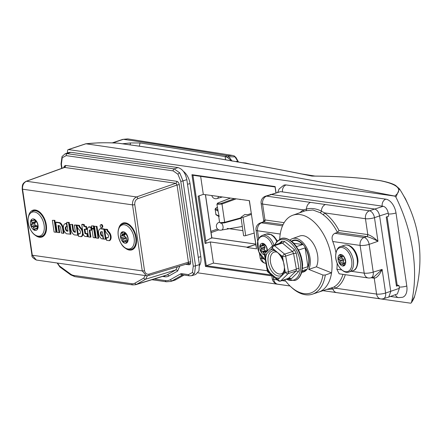 <?xml version="1.0" encoding="UTF-8"?>
<svg xmlns="http://www.w3.org/2000/svg" width="442" height="442" viewBox="0 0 442 442"><rect width="100%" height="100%" fill="white"/><g stroke="black" fill="none" stroke-linecap="round" stroke-linejoin="round"><path stroke-width="0.66" d="M34.984 219.923L33.172 220.508L33.653 220.359L34.001 219.486L35.051 220.017L37.216 222.928L37.714 224.47L37.636 228.061L37.498 228.923L35.802 228.68L34.57 229.939M34.846 229.757L33.796 229.227L33.504 227.519L33.039 226.89L31.631 226.315L31.133 224.774L31.951 223.508L31.968 222.729L31.144 220.392L33.172 220.508M31.144 220.392L31.758 220.166M37.553 229.089A5.978 3.553 -108.4 0 0 36.294 220.939A5.978 3.553 -108.4 0 0 30.979 220.26A5.978 3.553 -108.4 0 0 32.238 228.409A5.978 3.553 -108.4 0 0 37.553 229.089M29.288 214.768A12.553 7.459 -108.4 0 0 31.929 231.884A12.553 7.459 -108.4 0 0 43.089 233.304A12.553 7.459 -108.4 0 0 40.449 216.188A12.553 7.459 -108.4 0 0 29.288 214.768M35.802 228.68L37.636 228.083M33.796 229.227L37.294 228.066L37.117 226.315L33.504 227.519M33.039 226.89L36.653 225.691L37.117 226.315M36.653 225.691L35.122 225.155L34.625 223.613L35.564 222.304L31.951 223.508M31.968 222.729L35.581 221.53L35.564 222.304M35.581 221.53L34.703 220.022M248.47 163.755L242.824 162.755M237.205 162.037L236.453 161.297L238.382 161.976M232.067 161.137L228.945 156.761L227.265 157.319L225.105 156.595A9180.246 5453.291 -108.4 0 0 140.064 142.965L130.484 142.948L122.406 143.772M234.995 156.871L228.945 156.761L227.602 155.766L232.21 155.391L233.978 155.882A2.774 1.768 111.3 0 1 234.199 155.943L234.199 155.943A2.774 1.768 111.3 0 1 234.995 156.871L238.188 161.954M235.398 157.247A2.774 0.978 149.6 0 1 235.945 157.479L234.199 155.943L232.216 155.391L127.716 138.899L123.373 139.318L112.743 142.899M231.658 160.811L227.265 157.319M225.575 159.772L225.105 156.595L227.602 155.766A9180.246 5453.291 -108.4 0 0 123.373 139.318L127.716 138.899M244.984 162.916A3.271 2.746 -77.4 0 1 245.63 162.971L242.47 162.695M235.945 157.479L238.045 161.186A2.774 0.851 151.6 0 0 237.674 160.993M345.65 261.918L344.6 263.438L344.224 265.078L343.318 265.415L342.622 264.172L340.771 264.261L339.859 263.101L339.799 260.576L338.185 258.531L340.053 256.747L340.042 254.763L342.583 256.261L343.274 256.128L344.18 257.283L345.65 261.918M339.799 260.576L343.412 259.377L341.644 257.388L342.058 256.719L343.39 256.1M345.721 261.995A5.978 3.553 -108.4 0 0 341.837 254.736A5.978 3.553 -108.4 0 0 338.003 258.493A5.978 3.553 -108.4 0 0 341.893 265.758A5.978 3.553 -108.4 0 0 345.721 261.995M335.677 255.929A12.553 7.459 -108.4 0 0 343.843 271.178A12.553 7.459 -108.4 0 0 351.893 263.283A12.553 7.459 -108.4 0 0 343.727 248.034A12.553 7.459 -108.4 0 0 335.677 255.929M343.799 265.692L343.318 265.415L344.213 265.117M344.788 262.957L344.263 263.101L343.357 261.94L343.688 260.183L340.075 261.382M343.412 259.377L343.688 260.183M224.365 222.867L220.889 223.177A0.652 0.503 98.1 0 1 220.724 223.193L224.464 222.862A0.652 0.376 74.7 0 1 224.365 222.867M235.763 199.022L221.989 204.033L216.917 204.248L218.088 211.149L217.635 209.867A0.652 0.547 -122.8 0 0 217.746 209.851M217.37 207.32L215.895 208.21L215.696 208.801A0.652 0.602 -61.2 0 0 215.193 209.563L215.923 214.486L215.193 209.563L218.088 211.149L219.177 216.547L218.53 215.917M218.801 229.884L211.088 232.614M210.906 231.37L217.547 229.017M230.144 198.22L218.293 202.889C215.591 203.663 219.746 204.254 221.481 203.348L234.045 198.773M414.602 296.3C422.502 268.719 421.209 241.172 413.502 218.276C410.071 207.867 405.391 198.06 399.474 188.845L395.899 197.11A110.34 65.549 -108.4 0 1 411.463 302.483L414.602 296.3C414.397 297.582 413.298 299.764 411.298 302.853L410.629 303.19L333.914 292.25M324.406 290.891L323.168 290.72M290.024 285.991L197.944 272.858M199.486 265.554A13.078 7.768 -108.4 0 0 200.806 256.62L190.016 183.568A13.078 7.768 -108.4 0 0 183.441 171.369M395.899 197.11L394.723 196.077C297.488 176.844 194.563 159.418 85.941 143.788L68.477 149.589L394.822 196.126M68.477 149.589A1.635 0.972 -108.4 0 0 68.19 149.611A1.635 0.972 -108.4 0 0 67.676 150.363A129.141 76.715 71.6 0 0 67.261 153.054M284.134 185.082A13.078 7.768 71.6 0 1 286.206 184.955L385.899 199.171A13.078 7.768 71.6 0 1 395.999 212.945A5.724 1.309 171.6 0 1 395.85 212.994A5.724 1.309 171.6 0 1 388.374 213.983M402.861 297.162A13.078 7.768 71.6 0 0 406.789 285.996L395.999 212.945M394.723 196.077C403.132 189.568 398.308 184.436 380.247 180.679L373.656 179.739C357.329 177.474 336.76 176.253 311.947 176.082C253.912 164.109 190.054 153.252 120.362 143.512L118.169 143.197C106.853 142.49 96.185 142.678 86.162 143.76L85.975 143.76A1.635 1.122 -97.1 0 0 85.87 143.783M311.947 176.082L312.256 176.076C254.161 164.109 190.275 153.252 120.605 143.512L118.412 143.202A1.635 1.26 -81.9 0 1 118.649 143.263M86.162 143.76A1.635 1.122 -97.1 0 0 85.975 143.76L97.196 142.915C100.002 142.733 111.539 142.639 118.296 143.191A1.635 1.635 0 0 1 118.412 143.202A1.635 1.26 -81.9 0 0 118.169 143.197A1.635 0.862 -86.1 0 1 118.296 143.191A1.635 0.862 -86.1 0 1 118.334 143.191M68.19 149.611L85.765 143.788M380.645 180.684A1.635 1.635 0 0 0 380.573 180.673A1.635 1.26 -81.9 0 0 380.247 180.679A1.635 1.359 -79.2 0 1 380.645 180.684L380.645 180.684C391.314 182.85 394.424 184.756 395.623 185.458L399.474 188.845M275.062 186.972L192.74 175.231L191.95 174.695L275.134 186.557L276.046 192.712M247.045 247.498L247.001 247.172L254.62 244.862L247.045 247.498L256.531 248.852L249.415 200.646L203.314 194.392L200.651 176.358M199.11 195.828L206.066 242.923L205.116 243.487L210.331 241.94L247.001 247.172M210.331 241.94L213.458 263.101L267.294 270.78M213.458 263.101L206.298 265.708L271.416 274.996M198.193 196.137L203.314 194.392M271.847 275.902L205.497 266.438L206.298 265.708L192.939 175.259M255.675 244.106L211.641 237.824L205.779 240.956M254.62 244.862L255.813 245.034M251.448 214.403L243.001 217.342C241.608 217.668 240.94 217.646 241 217.282L244.802 214.497L247.763 214.674L251.305 213.442M240.636 199.392L239.978 199.624M211.779 238.227L205.397 194.69M254.857 237.509L254.564 235.531M251.089 211.989L249.255 200.624M256.531 248.852L254.415 235.586M254.2 233.061L245.702 235.63C244.299 235.912 243.636 235.884 243.702 235.547M243.597 235.685L241 217.282M274.725 250.095L280.151 254.609A14.713 8.741 71.6 0 1 283.167 260.228L284.665 268.614A14.713 8.741 71.6 0 1 284.366 271.471A14.713 8.741 71.6 0 1 283.609 273.952L279.681 277.819A14.713 8.741 71.6 0 1 275.609 277.537L270.184 273.023A14.713 8.741 71.6 0 1 267.167 267.404L265.67 259.023A14.713 8.741 71.6 0 1 265.968 256.161A14.713 8.741 71.6 0 1 266.725 253.686L270.653 249.818A14.713 8.741 71.6 0 1 274.725 250.095L272.366 248.133A2.287 1.768 -134.6 0 1 272.504 245.918L265.156 253.161A2.287 2.287 0 0 0 264.509 255.194L267.311 270.88A2.287 2.287 0 0 0 268.101 272.239L278.256 280.687A2.287 2.287 0 0 0 280.438 281.095L288.433 278.443L296.007 271.029A2.287 1.553 -130.6 0 1 298.234 271.968L299.107 270.449L298.947 268.382A2.287 0.63 163 0 0 296.378 269.161L293.576 253.476L292.521 251.509L282.372 243.061L280.946 242.967M298.234 271.968L291.168 278.93A2.287 1.945 39.9 0 0 288.659 278.267L280.769 280.891A2.287 1.768 -134.6 0 1 277.968 279.504L279.681 277.819M288.372 278.46A2.287 1.122 123.3 0 1 288.433 278.742L291.168 278.93M283.609 273.952L285.317 272.266A2.287 1.768 45.4 0 0 288.118 273.648A2.287 1.359 -108.4 0 0 288.493 272.874A2.287 1.359 -108.4 0 0 288.488 271.78L296.378 269.161L296.007 271.029L288.118 273.648L280.769 280.891A2.287 1.359 -108.4 0 1 280.438 281.095M302.008 271.36A0.492 0.326 -167.1 0 1 302.002 271.377L302.604 265.051L302.278 261.338L301.643 259.266M302.195 263.018L302.057 260.145M301.632 259.216L301.488 257.471L300.632 255.465M300.615 255.415L300.228 253.581L299.19 251.802M299.168 251.752L298.499 249.807L297.378 248.41M297.35 248.365L296.317 246.277L295.256 245.404M295.665 245.426L293.239 242.697L292.908 242.901M284.665 268.614L285.317 272.266A2.287 0.436 -10.1 0 0 288.488 271.78L285.687 256.095A2.287 1.359 -108.4 0 0 284.631 254.133L292.521 251.509A2.287 1.122 123.3 0 0 294.223 249.52L296.251 253.299L298.947 268.382M283.167 260.228L282.515 256.575A2.287 0.436 -10.1 0 0 285.687 256.095L293.576 253.476L296.251 253.299M265.156 253.161A2.287 1.768 45.4 0 0 265.018 255.371L265.67 259.023M264.509 255.194A2.287 0.436 -10.1 0 0 265.018 255.371L266.725 253.686M267.311 270.88A2.287 0.436 -10.1 0 0 267.819 271.057L270.184 273.023M270.653 249.818L272.366 248.133A2.287 1.332 -50.2 0 1 274.482 245.686A2.287 1.359 -108.4 0 0 273.388 245.376L281.383 242.741M280.151 254.609L282.515 256.575A2.287 1.332 -50.2 0 1 284.631 254.133L274.482 245.686L282.372 243.061A2.287 1.514 137.3 0 0 284.46 241.398L294.223 249.52M284.46 241.398L281.725 241.21A2.287 1.553 -130.6 0 1 281.405 242.719M279.3 243.415L281.725 241.21M302.046 260.084L301.085 256.156M295.681 245.437L299.654 252.277M294.825 280.543A22.067 13.111 -108.4 0 0 294.853 280.532A22.067 13.111 -108.4 0 0 301.698 271.073A22.067 13.111 -108.4 0 0 296.599 247.559A22.067 13.111 -108.4 0 0 280.941 238.647C284.079 237.227 288.112 238.509 293.046 242.503L293.239 242.697M302.002 271.377L302.002 271.377A0.492 0.326 -167.1 0 1 301.997 271.388L302.068 271.084M100.964 224.768A1.497 0.89 -108.4 0 0 100.66 224.801A1.497 0.89 -108.4 0 0 100.279 226.321A1.497 0.89 -108.4 0 0 101.389 227.658A1.497 0.89 -108.4 0 0 101.605 227.647A1.497 0.89 -108.4 0 0 102.085 226.171A1.497 0.89 -108.4 0 0 100.964 224.768M102.019 227.503A1.558 0.923 -108.4 0 0 102.246 227.492A1.558 0.923 -108.4 0 0 102.748 225.967A1.558 0.923 -108.4 0 0 101.577 224.503A1.558 0.923 -108.4 0 0 101.262 224.542L100.66 224.801M176.772 181.314C178.049 181.69 178.888 182.839 179.297 184.756A1.635 0.376 171.6 0 0 177.043 185.016L137.816 198.673C135.606 199.745 134.595 201.723 134.777 204.613L144.528 270.648C145.175 273.383 146.656 274.554 148.96 274.156L188.441 262.205L177.043 185.016L175.783 183.292L64.587 167.435L63.935 167.789L64.587 167.435A1.635 1.26 98.1 0 0 65.582 165.457L64.261 166.17A1.635 1.155 -150.8 0 1 64.444 167.369L26.172 181.286A1.635 0.989 70.1 0 1 26.476 181.259C23.608 182.695 22.299 185.342 22.553 189.193L32.305 255.227L36.338 260.034L146.374 275.731L142.274 270.907L132.523 204.873C132.28 201.022 133.622 198.386 136.55 196.955L175.783 183.292A1.635 1.26 98.1 0 0 176.772 181.314L65.582 165.457M187.988 263.587A1.635 1.26 -81.9 0 1 188.088 263.592L188.088 263.592A1.635 1.26 -81.9 0 1 189.104 264.797L190.425 264.084A1.635 1.155 29.2 0 0 188.314 263.272L187.646 263.631L188.314 263.272L188.441 262.205A1.635 0.376 171.6 0 1 190.695 261.946L179.297 184.756M64.991 153.877L67.173 153.639L174.176 168.899L179.739 172.861L183.01 180.949L195.541 265.808L194.574 273.3L191.69 275.709M105.389 239.315L103.909 229.287L100.246 228.763A5.475 3.254 -108.4 0 0 100.168 228.796A5.475 3.254 -108.4 0 0 98.61 233.509A5.475 3.254 -108.4 0 0 101.726 238.796L103.146 238.995L102.726 236.161L101.66 236.006A2.53 1.503 71.6 0 1 100.456 233.702A2.53 1.503 71.6 0 1 101.014 231.652L102.472 231.857L103.533 239.05L106.058 239.172L104.561 229.028L100.853 228.503A5.531 3.287 -108.4 0 0 100.77 228.536A5.531 3.287 -108.4 0 0 100.693 228.569M103.063 235.857L102.284 235.746A2.475 1.47 71.6 0 1 101.439 231.713M96.98 226.343L94.477 226.337L96.201 238.017L98.058 238.282L98.721 238.133L96.98 226.343L94.477 226.337M93.986 225.917L91.477 225.906L91.825 228.26L93.682 228.525L94.35 228.381L93.986 225.917L91.477 225.906M94.439 229L91.93 228.995L93.201 237.586L95.058 237.851L95.726 237.708L94.439 229L91.93 228.995M90.279 237.172L89.372 231.011A1.459 0.867 71.6 0 1 89.488 229.978L91.19 230.221L90.77 227.387L88.538 227.066A4.403 2.619 -108.4 0 0 87.538 230.884L88.428 236.906L90.279 237.172L90.947 237.028L90.03 230.807A1.403 0.834 71.6 0 1 90.046 230.061M91.19 230.221L91.859 230.072L91.422 227.127L89.146 226.801L88.538 227.066M87.328 236.752L86.908 233.917L85.256 233.68A0.547 0.326 71.6 0 1 84.836 233.105L84.262 229.232L86.925 229.37L86.494 226.426L84.499 226.138L84.262 224.53L82.334 224.254L81.753 224.519L83.063 233.415A2.895 1.718 -108.4 0 0 85.3 236.464L87.997 236.603L87.56 233.658L85.875 233.415A0.492 0.293 71.6 0 1 85.494 232.901L84.969 229.337M72.648 224.442L70.14 224.431L70.869 229.376A5.674 3.37 -108.4 0 0 74.35 234.901L78.356 235.232L76.847 225.039L74.344 225.033L75.416 232.277L74.466 232.138L75.085 231.879A2.536 1.508 71.6 0 1 73.405 229.58L72.648 224.442L70.14 224.431M75.361 231.917L75.085 231.879M66.858 223.624L65.709 223.464A5.558 3.304 -108.4 0 0 65.637 223.492A5.558 3.304 -108.4 0 0 65.571 223.525M67.93 230.857L67.283 230.768A2.359 1.403 71.6 0 1 66.029 228.763A2.359 1.403 71.6 0 1 66.361 226.68M66.659 231.028A2.42 1.437 71.6 0 1 65.317 228.685A2.42 1.437 71.6 0 1 66.013 226.63L66.902 226.757L66.488 223.923L65.101 223.724A5.503 3.271 -108.4 0 0 65.035 223.751A5.503 3.271 -108.4 0 0 63.471 228.475A5.503 3.271 -108.4 0 0 66.587 233.796L70.924 234.172L69.184 222.381L66.676 222.37L67.98 231.216L66.659 231.028L67.283 230.768M59.057 232.719L57.99 225.486L59.35 225.68A2.658 1.58 71.6 0 1 60.747 228.343L61.444 233.061L63.3 233.326L62.609 228.658A5.602 3.326 -108.4 0 0 59.228 222.89L55.714 222.387L57.2 232.453L59.725 232.569L58.692 225.586M63.3 233.326L63.968 233.177L63.267 228.459A5.658 3.359 -108.4 0 0 59.847 222.624L56.294 222.122L55.714 222.387M54.874 220.337L52.366 220.331L54.095 232.011L55.946 232.277L56.615 232.127L54.874 220.337L52.366 220.331M106.257 237.669L106.666 240.431L109.616 240.614A5.448 3.232 -108.4 0 0 111.108 237.774A4.895 2.906 -108.4 0 0 109.323 232.348L107.964 230.796A1.79 1.061 71.6 0 1 107.588 229.724L107.544 229.42L105.616 229.144L105.08 229.691A4.79 2.845 -108.4 0 0 105.953 232.304A1.166 0.691 -108.4 0 0 106.174 232.614L107.914 234.509A1.282 0.762 71.6 0 1 108.329 235.277A2.453 1.459 71.6 0 1 107.737 237.879A2.453 1.459 71.6 0 1 107.732 237.879L106.257 237.669L108.113 237.586M82.682 230.829A4.895 2.906 -108.4 0 0 81.295 228.348L79.93 226.801A1.718 1.022 71.6 0 1 79.566 225.774L79.516 225.42L77.588 225.144L77.046 225.669A4.79 2.845 -108.4 0 0 77.925 228.304A1.166 0.691 -108.4 0 0 78.14 228.613L79.88 230.514A1.282 0.762 71.6 0 1 80.295 231.276A2.453 1.459 71.6 0 1 79.709 233.884A2.453 1.459 71.6 0 1 79.704 233.884L79.715 233.879M79.704 233.884L78.228 233.674L78.637 236.437L81.582 236.614A5.448 3.232 -108.4 0 0 83.079 233.779A4.895 2.906 -108.4 0 0 83.096 233.58M80.085 233.586L78.228 233.674M146.44 275.736L148.424 275.565L188.088 263.592M154.241 278.99L165.363 280.576A21.166 12.575 -108.4 0 0 170.374 279.681L180.59 273.88A4.989 2.961 71.6 0 1 181.773 273.67L188.502 274.631L192.463 272.487L193.287 266.067A1.635 0.376 171.6 0 0 195.541 265.808L199.375 264.647L186.822 179.623L183.01 180.949A1.635 0.376 171.6 0 1 180.756 181.209L177.96 174.27L173.181 170.883L66.178 155.623L62.217 157.766L61.394 164.186L62.002 168.292M173.181 170.883A1.635 1.26 98.1 0 1 174.176 168.899L177.982 167.573L70.869 152.302L67.173 153.639A1.635 1.26 98.1 0 0 66.178 155.623M181.773 273.67A1.635 1.26 98.1 0 0 182.789 274.874L182.673 274.874A3.354 1.995 -108.4 0 0 182.435 274.979L172.22 280.775A22.802 13.542 71.6 0 1 170.601 281.477L174.391 280.305A22.885 13.597 -108.4 0 0 176.015 279.604L184.038 275.051M62.217 157.766A1.635 1.155 -150.8 0 1 62.04 156.556L65.079 153.844L68.786 152.496L70.869 152.302M177.982 167.573C182.435 168.894 185.38 172.91 186.822 179.623M199.375 264.647L198.939 270.974L195.673 274.51L191.834 275.67L189.519 275.836A1.635 1.26 98.1 0 1 188.502 274.631M147.401 275.758L145.667 279.2L136.766 284.25L167.021 274.918L175.767 269.957L177.452 266.78M55.946 232.277L54.222 220.597M62.609 228.658L63.267 228.459M59.228 222.89L59.847 222.624M65.101 223.724L65.709 223.464M70.256 234.315L68.532 222.635L69.184 222.381M68.532 222.635L66.676 222.37M66.902 226.757L67.311 226.669M66.488 223.923L66.88 223.768M77.687 235.376L76.195 225.293L76.847 225.039M76.195 225.293L74.344 225.033M74.466 232.138A2.597 1.541 71.6 0 1 72.748 229.79L73.405 229.58M72.748 229.79L71.996 224.696M86.908 233.917L87.56 233.658M86.256 229.52L85.842 226.685L86.494 226.426M85.842 226.685L83.847 226.398L84.499 226.138M83.847 226.398L83.61 224.785L84.262 224.53M83.61 224.785L81.753 224.519M89.372 231.011L90.03 230.807M90.77 227.387L91.422 227.127M95.058 237.851L93.787 229.26M93.682 228.525L93.334 226.171M98.058 238.282L96.328 226.602M100.246 228.763L100.853 228.503M103.146 238.995L103.516 238.918M102.726 236.161L103.085 236.017M101.66 236.006L102.284 235.746M103.909 229.287L104.561 229.028M108.975 240.763A5.387 3.199 -108.4 0 0 110.45 237.962A4.834 2.873 -108.4 0 0 108.682 232.597L107.318 231.039L107.964 230.796M107.318 231.039A1.845 1.094 71.6 0 1 106.931 229.928L107.588 229.724M106.931 229.928L107.544 229.42M106.892 229.674L105.036 229.409M80.947 236.768A5.387 3.199 -108.4 0 0 82.416 233.962A4.834 2.873 -108.4 0 0 80.654 228.597L79.289 227.044L79.93 226.801M79.289 227.044A1.774 1.055 71.6 0 1 78.908 225.978L79.516 225.42M78.864 225.68L77.007 225.414M296.538 246.592L302.687 244.548A16.183 9.613 -108.4 0 0 296.079 240.52A16.183 9.613 -108.4 0 0 293.278 240.752A16.183 9.613 -108.4 0 0 291.847 241.459M302.483 268.46L307.903 266.664A16.183 9.613 -108.4 0 0 305.129 247.874L298.615 250.034M301.908 271.758A16.183 9.613 -108.4 0 0 303.483 271.465A16.183 9.613 -108.4 0 0 306.361 269.421L302.124 270.83M307.903 266.664L305.129 247.874M302.687 244.548L293.836 243.282M263.946 244.454L261.99 245.31L262.509 243.802L263.531 243.962L265.957 246.2L266.659 247.63L267.195 251.426M263.112 243.603L262.509 243.802L262.692 243.514M264.67 253.863L263.962 254.095L263.465 252.537L262.94 252.05L261.537 251.863L260.835 250.432L261.283 248.095L260.095 245.791L260.62 245.365L261.99 245.31M260.095 245.791L260.62 245.365M267.449 250.901A5.978 3.553 -108.4 0 0 264.194 243.934A5.978 3.553 -108.4 0 0 259.913 245.697A5.978 3.553 -108.4 0 0 260.752 251.498A5.978 3.553 -108.4 0 0 264.476 254.846M272.526 245.901A12.553 7.459 -108.4 0 0 264.642 236.558A12.553 7.459 -108.4 0 0 257.791 241.326A12.553 7.459 -108.4 0 0 265.355 259.913M262.94 252.05L266.554 250.852L267.078 251.332M266.554 250.852L265.034 250.702L264.333 249.271L265.012 247.713L261.399 248.912M261.283 248.095L264.896 246.896L265.012 247.713M264.896 246.896L263.791 245.476L260.299 246.636M301.781 272.239A16.674 9.906 -108.4 0 0 303.516 271.968A16.674 9.906 -108.4 0 0 308.461 255.393A16.674 9.906 -108.4 0 0 296.007 240.05A16.674 9.906 -108.4 0 0 293.002 240.326A16.674 9.906 -108.4 0 0 291.455 241.15M279.725 239.144A40.553 24.089 71.6 0 1 292.792 215.237A40.553 24.089 71.6 0 1 300.101 214.563A40.553 24.089 71.6 0 1 331.555 272.836A40.553 24.089 71.6 0 1 318.649 292.107L312.411 294.179A40.553 24.089 71.6 0 1 291.366 287.256L290.449 286.394A38.918 23.117 -108.4 0 0 322.953 275.04L308.709 269.388A18.465 10.967 -108.4 0 0 306.814 248.017A18.465 10.967 -108.4 0 0 292.427 238.63A18.465 10.967 -108.4 0 0 289.991 240.144M299.941 212.685A42.476 25.233 71.6 0 1 303.604 209.9L306.494 208.994C311.417 207.9 316.384 208.613 321.4 211.121L324.456 212.873A1.635 1.017 -54.2 0 1 323.047 214.674L320.091 212.668L312.93 210.005L305.273 210.784M396.281 285.018L398.922 285.394L396.452 286.173L386.236 217.005L388.689 216.121L388.253 213.16L379.612 215.889L390.772 291.466L388.778 297.063L383.468 298.67A6.536 3.823 73.2 0 0 385.606 293.029L399.358 288.35L397.358 293.947L388.778 297.063M398.922 285.394L399.358 288.35M303.51 211.414A1.635 1.309 -119.1 0 0 303.604 209.9L262.609 204.049A6.536 5.044 98.1 0 1 266.581 196.126A6.536 3.945 70.1 0 0 265.371 196.248L280.466 191.624L266.581 196.126L325.461 204.524A6.536 5.044 98.1 0 0 321.4 211.121A1.635 1.16 -58.3 0 1 320.091 212.668M325.461 204.524L369.429 210.795L383.203 206.276L280.466 191.624M383.203 206.276C385.744 207.033 387.43 209.326 388.253 213.16M284.637 279.703A38.918 23.117 -108.4 0 0 290.449 286.394M351.152 271.283L364.202 273.145L360.108 245.409L332.776 241.514C331.395 237.63 332.08 234.895 334.837 233.315L364.086 237.487A6.536 3.768 70.8 0 1 369.131 244.371L377.965 241.293C373.424 238.813 369.7 237.238 366.788 236.581A1.635 1.254 -80.5 0 0 367.799 234.603C370.639 235.404 374.026 237.63 377.965 241.293L374.479 217.679A6.536 1.492 171.6 0 1 365.457 218.718L324.456 212.873A42.476 25.233 71.6 0 1 339.025 230.497L367.799 234.603L365.457 218.718A6.536 5.044 98.1 0 1 369.429 210.795A6.536 3.768 70.8 0 1 374.479 217.679L379.612 215.889C378.794 212.055 377.109 209.757 374.567 209.005L270.498 194.392M318.505 292.156L333.743 287.123A40.841 24.26 -108.4 0 0 342.998 274.355M366.788 236.581L364.086 237.487A6.536 5.044 98.1 0 0 360.108 245.409A6.536 1.492 171.6 0 0 369.131 244.371L373.23 272.101A6.536 1.492 -8.4 0 1 364.202 273.145A6.536 5.044 98.1 0 0 368.274 277.963L339.158 273.808L336.87 269.244L341.749 269.94M332.776 241.514A40.67 24.155 71.6 0 1 335.959 252.592M337.113 263.123A40.67 24.155 71.6 0 1 336.87 269.244M334.837 233.315L337.45 232.393A40.841 24.26 -108.4 0 0 323.047 214.674M368.274 277.963A6.536 6.536 0 0 0 371.092 277.747A6.536 3.823 73.2 0 0 373.23 272.101L382.12 269.41C379.54 274.957 376.91 277.885 374.236 278.189L371.098 277.742L373.971 276.874L382.12 269.41L385.606 293.029A6.536 1.492 171.6 0 1 376.584 294.068L374.236 278.189A1.635 1.265 96.7 0 0 373.424 277.04M345.285 274.681A42.476 25.233 71.6 0 1 335.583 288.223L332.909 289.057L327.4 289.411M333.743 287.123A1.635 1.309 60.9 0 1 335.583 288.223L376.584 294.068A6.536 5.044 -81.9 0 0 380.65 298.886L336.682 292.615A6.536 5.044 -81.9 0 1 332.909 289.057A1.635 1.37 72.1 0 0 331.246 288.228M263.73 220.934L264.951 219.934L284.162 222.674M310.555 202.397A6.536 5.044 98.1 0 0 306.494 208.994A1.635 1.254 -108 0 1 305.753 210.624M280.239 234.022L257.515 230.779A6.536 1.492 171.6 0 1 256.04 230.078A6.536 6.536 0 0 1 260.277 222.978A6.536 3.945 70.1 0 1 261.487 222.856L282.532 225.856M283.084 224.641L263.112 221.945L263.725 220.923L261.134 203.348A6.536 1.492 -8.4 0 0 262.609 204.049L264.951 219.934A1.635 1.265 -83.3 0 1 263.979 221.917M339.025 230.497L337.45 232.393L366.716 236.569A1.635 1.26 -81.9 0 0 367.711 234.586M322.953 275.04L325.295 275.029L331.555 272.836L316.389 266.824L308.709 269.388M316.389 266.824A18.636 11.072 -108.4 0 0 314.312 245.321A18.636 11.072 -108.4 0 0 299.858 235.984L292.427 238.63M325.295 275.029A40.553 24.089 71.6 0 1 312.411 294.179M125.429 232.917L123.865 233.183L124.964 232.785L125.964 233.691L127.694 237.161L127.92 238.719L127.163 241.835L126.395 242.487L125.086 241.454L123.799 242.183M124.677 236.597L121.185 237.757L122.517 238.713L126.13 237.514L124.147 235.824L124.445 235.039L125.627 234.094L122.014 235.293L121.931 232.343L123.865 233.183M122.174 234.619L125.788 233.42L125.627 234.094M121.185 237.757L120.694 236.973L120.953 236.199L122.014 235.293M128.047 238.05A5.978 3.553 -108.4 0 0 123.428 231.752A5.978 3.553 -108.4 0 0 120.511 236.973A5.978 3.553 -108.4 0 0 125.13 243.266A5.978 3.553 -108.4 0 0 128.047 238.05M118.29 235.746A12.553 7.459 -108.4 0 0 127.987 248.962A12.553 7.459 -108.4 0 0 134.114 238A12.553 7.459 -108.4 0 0 124.417 224.779A12.553 7.459 -108.4 0 0 118.29 235.746M122.517 238.713L122.909 241.227L126.406 240.067L126.506 238.266L122.893 239.465M123.909 242.133L122.909 241.227M125.086 241.454L127.246 240.989M126.755 242.636L126.395 242.487L127.064 242.266M126.13 237.514L126.506 238.266M41.509 236.393C31.846 238.895 25.072 221.773 29.376 214.204L33.056 210.95A13.404 7.962 71.6 0 1 43.537 218.044A13.404 7.962 71.6 0 1 44.648 233.569A13.404 7.962 71.6 0 1 41.509 236.393L42.929 235.923M31.133 224.774L34.625 223.613M33.205 220.519L31.211 221.182M35.122 225.155L31.631 226.315M211.828 195.607A4.088 4.088 0 0 0 217.088 198.53A4.088 2.425 -108.4 0 0 218.398 196.546M221.558 223.243A4.088 2.425 71.6 0 1 223.028 226.508A4.088 2.425 71.6 0 1 221.74 230.022L242.238 226.486M130.114 144.882A96.986 57.609 71.6 0 1 130.484 142.948M122.81 139.363L112.826 142.678A3.271 1.945 -108.4 0 1 113.39 142.633A9180.246 5453.291 71.6 0 1 116.423 143.07M139.307 146.219A87.737 52.117 71.6 0 1 140.064 142.965M219.558 222.133L219.16 222.265A4.088 2.425 71.6 0 1 219.569 222.193M249.631 163.965L245.63 162.971M353.539 263.172A13.404 7.962 71.6 0 1 349.108 271.963L352.976 270.681A13.404 7.962 -108.4 0 0 357.407 261.885A13.404 7.962 -108.4 0 0 344.522 245.238L340.655 246.52A13.404 7.962 71.6 0 1 353.539 263.172M344.583 263.52L342.622 264.172M339.859 263.101L343.357 261.94M338.561 257.879L342.058 256.719M343.318 256.128L339.776 257.299M342.064 258.211L338.572 259.371M342.069 263.924L344.738 263.04M344.263 263.101L340.771 264.261M340.053 256.747L342.102 256.067M340.754 254.995L339.821 255.305M220.315 222.707A0.652 0.503 98.1 0 0 220.724 223.193L219.597 222.381L220.315 222.707L224.685 222.298A0.652 0.376 74.7 0 1 224.464 222.862L241.034 218.32M221.481 203.348A0.652 0.365 -110 0 1 221.989 204.033L224.685 222.298L240.962 217.834M218.044 202.994A0.652 0.398 68.5 0 1 218.16 202.906L216.917 204.232M242.857 230.652L227.282 228.431M241.028 218.298L224.547 222.818M215.895 208.21A0.652 0.53 58.8 0 0 215.668 208.276L215.005 209.315M219.597 222.387L218.702 216.331L216.248 214.939A0.652 0.608 -64.1 0 1 215.923 214.486L218.784 215.878M215.696 208.801L217.74 209.806M230.078 198.209L218.16 202.906A0.652 0.398 68.5 0 1 218.293 202.889M205.497 266.438L191.95 174.695M373.656 179.739L380.573 180.673M205.116 243.487L198.127 196.165M245.702 235.63L243.001 217.342M280.913 238.652A22.067 13.111 -108.4 0 1 280.941 238.647L280.891 238.663A22.067 13.111 71.6 0 1 296.549 247.575A22.067 13.111 71.6 0 1 301.648 271.09A22.067 13.111 71.6 0 1 294.803 280.548L294.853 280.532C298.217 279.46 300.588 276.471 301.958 271.559L301.958 271.559M286.333 279.14A21.21 12.597 -108.4 0 0 300.168 270.952A21.21 12.597 -108.4 0 0 292.002 244.177A21.21 12.597 -108.4 0 0 274.946 244.862M268.239 256.598A13.078 7.768 71.6 0 1 272.294 250.99C276.731 248.089 286.477 261.681 284.013 270.742C282.537 274.587 281.377 276.278 280.537 275.814A13.078 7.768 71.6 0 1 271.255 270.532A13.078 7.768 71.6 0 1 268.239 256.598M277.3 252.31A11.442 6.796 -108.4 0 0 270.51 257.034A11.442 6.796 -108.4 0 0 274.604 271.15A11.442 6.796 -108.4 0 0 283.758 271.764M275.609 277.537L277.968 279.504A2.287 1.332 -50.2 0 0 278.256 280.687M267.167 267.404L267.819 271.057A2.287 1.332 -50.2 0 0 268.101 272.239M28.603 216.088A14.138 8.398 71.6 0 1 35.393 210.011A14.138 8.398 71.6 0 1 46.316 224.901A14.138 8.398 71.6 0 1 39.415 237.249A14.138 8.398 71.6 0 1 34.863 234.94M41.266 236.47A13.487 8.011 -108.4 0 0 42.156 236.266C50.498 235.011 45.012 210.701 35.802 210.491L33.653 210.668A13.487 8.011 -108.4 0 0 32.819 211.038M118.616 228.923A14.138 8.398 71.6 0 1 125.412 222.851A14.138 8.398 71.6 0 1 136.329 237.741A14.138 8.398 71.6 0 1 129.429 250.089A14.138 8.398 71.6 0 1 124.876 247.78M131.28 249.305A13.487 8.011 -108.4 0 0 132.169 249.1C140.512 247.846 135.025 223.536 125.815 223.332L123.666 223.503A13.487 8.011 -108.4 0 0 122.832 223.873M192.463 272.487A1.635 1.155 29.2 0 0 194.574 273.3M177.96 174.27A1.635 0.63 -36.3 0 1 179.739 172.861M62.04 156.556L61.024 164.01A1.635 0.376 -8.4 0 0 61.394 164.186M35.647 210.436A13.487 8.011 -108.4 0 0 33.653 210.668M125.661 223.276A13.487 8.011 -108.4 0 0 123.666 223.503M134.777 204.613A1.635 0.376 -8.4 0 1 132.523 204.873L22.553 189.193A1.635 0.376 171.6 0 1 22.183 189.016L31.934 255.051A1.635 0.376 171.6 0 0 32.305 255.227L142.274 270.907A1.635 0.376 -8.4 0 0 144.528 270.648M64.587 167.435L26.476 181.259L136.55 196.955A1.635 0.945 70.8 0 1 137.816 198.673M179.795 266.073L177.612 271.051A1.635 1.304 60.4 0 0 175.767 269.957L145.667 279.2A1.635 1.304 -119.6 0 1 143.821 278.101L145.109 275.548M57.493 263.051L59.609 266.09L70.416 273.952A13.232 7.862 -108.4 0 0 73.853 275.449L131.788 283.714A13.232 7.862 -108.4 0 0 134.921 283.151A1.635 1.304 -119.6 0 0 136.766 284.25A14.868 8.829 71.6 0 1 135.711 284.703L165.916 275.394A15.553 9.238 -108.4 0 0 167.021 274.918A1.635 1.304 60.4 0 1 168.866 276.012A17.183 10.21 71.6 0 1 164.8 276.747L162.568 276.427M170.374 279.681A1.635 1.304 60.4 0 0 172.22 280.775L176.015 279.604M180.59 273.88A1.635 1.304 60.4 0 0 182.435 274.979L182.778 274.874M64.261 166.17L63.935 167.595M190.425 264.084L190.695 261.946M189.104 264.797L185.629 264.305M177.612 271.051L168.866 276.012M193.287 266.067L180.756 181.209M134.921 283.151L143.821 278.101M165.363 280.576A1.635 1.26 98.1 0 0 166.38 281.781L170.601 281.477M148.96 274.156A1.635 0.956 73.2 0 1 148.424 275.565M164.8 276.747A1.635 1.26 98.1 0 0 164.391 275.863M59.609 266.09A1.635 1.011 126 0 0 59.897 267.001L70.703 274.858L74.869 276.653L132.804 284.919L135.711 284.703M70.416 273.952A1.635 1.011 126 0 0 70.703 274.858M73.853 275.449A1.635 1.26 98.1 0 0 74.869 276.653M131.788 283.714A1.635 1.26 98.1 0 0 132.804 284.919M85.256 233.68L85.875 233.415M84.836 233.105L85.494 232.901M110.45 237.962L111.108 237.774M108.682 232.597L109.323 232.348M82.416 233.962L83.079 233.779M80.654 228.597L81.295 228.348M78.908 225.978L79.566 225.774M200.806 256.62A5.724 1.309 171.6 0 1 200.657 256.669A5.724 1.309 171.6 0 1 198.287 257.272M190.016 183.568A5.724 1.309 171.6 0 1 189.867 183.618A5.724 1.309 171.6 0 1 187.496 184.22M390.441 296.455L398.634 297.626A5.724 4.414 -81.9 0 1 395.386 294.665M406.789 285.996A5.724 1.309 171.6 0 1 406.64 286.046A5.724 1.309 171.6 0 1 399.165 287.04M385.899 199.171A5.724 4.414 98.1 0 0 385.75 199.22A5.724 4.414 98.1 0 0 382.186 206.132M286.206 184.955A5.724 4.414 98.1 0 0 286.051 184.999A5.724 4.414 98.1 0 0 282.488 191.916M265.388 260.123L258.835 251.934L257.785 241.012C258.272 238.442 259.802 236.558 262.382 235.359A13.404 7.962 71.6 0 1 274.023 245.166M276.847 241.404A13.404 7.962 -108.4 0 0 266.25 234.072L262.382 235.359M266.974 251.371L263.465 252.537M260.835 250.432L264.333 249.271M265.034 250.702L261.537 251.863M273.316 276.576L273.736 279.405L277.333 279.919M281.99 280.582L285.681 281.106M265.04 219.945A1.635 1.26 -81.9 0 1 264.051 221.928L261.487 222.856A6.536 5.044 -81.9 0 0 257.515 230.779L258.675 238.658M261.299 256.41L261.609 258.515L263.476 258.78M277.803 284.217A6.536 5.044 -81.9 0 1 273.736 279.405A6.536 1.492 -8.4 0 1 272.261 278.703A6.536 6.536 0 0 0 277.803 284.217L289.991 285.957M259.482 253.41L260.134 257.813A6.536 1.492 -8.4 0 0 261.609 258.515A6.536 5.044 -81.9 0 0 265.681 263.327L265.974 263.371M374.147 278.178A1.635 1.26 98.1 0 0 373.391 277.046M131.523 249.227C123.301 250.426 119.926 242.824 118.263 235.691C117.439 229.718 119.042 225.752 123.069 223.79A13.404 7.962 71.6 0 1 135.744 237.713A13.404 7.962 71.6 0 1 131.523 249.227L132.943 248.758M120.953 236.199L124.445 235.039M125.285 241.387L127.268 240.73L125.185 241.404M122.942 232.674L121.71 233.083M33.056 210.95L34.476 210.48M37.631 227.973L36.034 228.503M35.04 220L33.481 220.514M217.088 198.53L222.099 197.071M219.16 222.265A4.088 4.088 0 0 0 216.409 226.74A4.088 4.088 0 0 0 221.74 230.022M112.826 142.678L112.29 142.882M250.747 164.164L250.2 164.026M238.448 161.987L238.045 161.186M340.655 246.52C337.892 246.99 336.218 250.084 335.644 255.802C335.329 264.891 343.638 274.515 349.108 271.963M344.522 245.238C351.832 243.293 357.937 253.167 357.987 261.399C357.407 267.117 355.738 270.211 352.976 270.681M302.521 174.06L315.091 176.087M408.005 204.359L405.463 198.767L403.435 195.43M216.248 214.939L215.74 214.298M217.812 210.315L217.884 209.79M215.668 208.276L217.365 207.254M312.118 176.06C336.815 176.225 357.434 177.452 373.976 179.728M275.046 186.872L275.913 192.751M211.856 237.818L205.491 194.701M255.669 244.061L211.757 237.802M280.891 238.663L276.642 241.641L274.664 244.956M301.09 256.133L299.665 252.272M273.388 245.376A2.287 2.287 0 0 0 272.504 245.918M288.123 278.123L288.433 278.438M286.051 279.233L294.803 280.548M302.566 267.404L302.483 268.493M302.527 263.531L302.604 265.051M293.256 242.708L293.67 243.117M151.893 279.714L166.38 281.781M61.676 168.413L61.024 164.01M182.789 274.874L189.519 275.836M22.183 189.016C22.376 185.684 21.818 183.695 26.172 181.286M31.934 255.051C31.415 256.476 32.885 258.139 36.338 260.034M57.14 263.001L59.897 267.001M65.035 223.751L65.637 223.492M100.168 228.796L100.77 228.536M101.605 227.647L102.246 227.492M293.278 240.752L295.543 239.995M303.483 271.465L305.742 270.714M398.634 297.626L402.518 297.284M283.792 185.187L279.101 188.983L277.803 192.182M397.187 285.145L387.082 216.702M277.311 240.907L274.261 236.702L271.504 234.658L266.25 234.072M264.095 244.636L262.139 245.282M292.792 215.237L305.3 210.779M380.65 298.886A6.536 6.536 0 0 0 383.468 298.67M336.682 292.615L323.212 290.703M271.753 275.278L272.261 278.703M265.371 196.248A6.536 6.536 0 0 0 261.134 203.348M257.703 241.354L256.04 230.078M260.134 257.813A6.536 6.536 0 0 0 265.681 263.327M260.277 222.978L263.112 221.945M123.069 223.79L124.495 223.315M125.44 232.928L124.335 233.299"/></g></svg>
